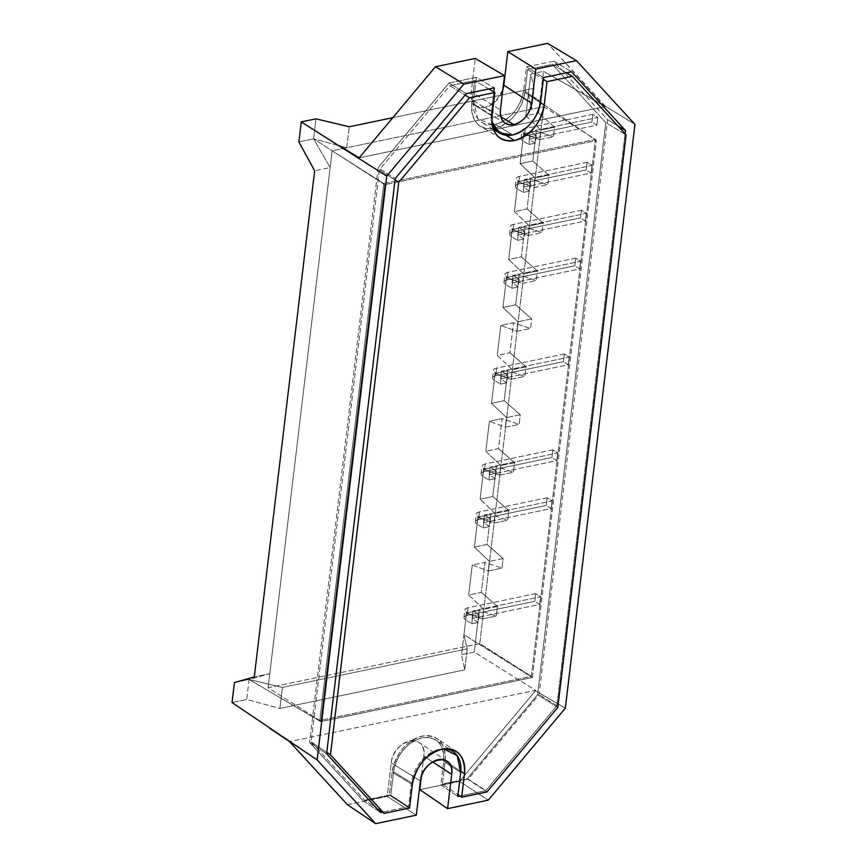 <?xml version="1.0" encoding="UTF-8"?>
<svg xmlns="http://www.w3.org/2000/svg" width="867" height="867" viewBox="0 0 867 867"><rect width="100%" height="100%" fill="white"/><g stroke="black" fill="none" stroke-linecap="round" stroke-linejoin="round"><path stroke-width="0.65" stroke-dasharray="4.33 3.25" d="M494.71 128.468A33.51 23.528 -57.6 0 1 480.73 126.495A33.51 23.528 -57.6 0 1 471.811 103.52L492.066 115.983L471.811 103.52C471.182 121.705 478.812 130.017 494.71 128.468C511.031 123.298 521.089 111.29 524.871 92.455L527.613 69.49L552.312 64.342L605.816 122.637L537.594 694.705L467.107 778.859L442.408 784.006L445.139 761.053C445.779 742.867 438.149 734.555 422.251 736.105C405.919 741.274 395.872 753.271 392.09 772.118L389.348 795.072L364.649 800.23L311.145 741.924L379.356 169.856L449.854 85.703L474.552 80.555L471.811 103.52L474.552 80.555L449.854 85.703L465.124 95.088L449.854 85.703L379.356 169.856L395.049 179.935L379.356 169.856L311.145 741.924L364.649 800.23L376.712 808.326L364.649 800.23L389.348 795.072L409.538 808.066L389.348 795.072L392.09 772.118A33.51 23.528 -57.6 0 1 409.657 742.054A33.51 23.528 -57.6 0 1 436.903 738.511A33.51 23.528 -57.6 0 1 445.139 761.053L442.408 784.006L458.025 794.692L442.408 784.006L467.107 778.859L487.037 791.907L467.107 778.859L537.594 694.705L605.816 122.637L626.093 134.894L605.816 122.637L552.312 64.342L527.613 69.49L543.327 79.32L527.613 69.49L524.871 92.455A33.51 23.528 -57.6 0 1 494.71 128.468L505.894 135.241L494.71 128.468M488.858 88.965L474.552 80.555L488.858 88.965M566.422 72.785L552.312 64.342L566.422 72.785M557.828 707.396L537.594 694.705L557.828 707.396M326.794 752.361L311.145 741.924L326.794 752.361M540.52 102.696L524.871 92.455L540.52 102.696M460.789 771.283L445.139 761.053L460.789 771.283M412.345 784.581L392.09 772.118L412.345 784.581M492.207 124.761L477.619 118.562L473.599 100.81L476.395 77.326L494.277 87.838L476.395 77.326L448.998 83.037L466.305 93.669L448.998 83.037L378.164 167.591L395.211 178.537L378.164 167.591L309.627 742.423L326.621 753.748L309.627 742.423L363.381 801L380.591 812.552L363.381 801L390.789 795.288L408.552 806.722L390.789 795.288L393.585 771.803L411.413 782.771L422.879 759.167L433.077 751.559L443.839 748.882A31.114 21.848 122.4 0 0 411.413 782.771L408.552 806.722L382.434 812.162L408.552 806.722L411.413 782.771L393.585 771.803A31.613 22.195 -57.6 0 1 410.156 743.442A31.613 22.195 -57.6 0 1 435.873 740.093A31.613 22.195 -57.6 0 1 443.644 761.367L460.67 772.497L443.644 761.367L440.848 784.852L468.245 779.13L539.079 694.575L607.615 119.744L553.861 61.167L526.453 66.889L523.657 90.374L540.683 101.504L523.657 90.374C520.092 108.147 510.609 119.473 495.198 124.349L512.679 134.938L495.198 124.349L492.814 124.718A31.613 22.195 -57.6 0 1 482.009 122.485A31.613 22.195 -57.6 0 1 473.599 100.81L476.395 77.326L448.998 83.037L378.164 167.591L309.627 742.423L363.381 801L390.789 795.288L393.585 771.803C397.151 754.03 406.634 742.705 422.045 737.828C437.044 736.354 444.251 744.2 443.644 761.367L440.848 784.852L468.245 779.13L539.079 694.575L607.615 119.744L553.861 61.167L526.453 66.889L523.657 90.374A31.613 22.195 -57.6 0 1 495.198 124.349A31.613 22.195 -57.6 0 1 492.814 124.718M485.303 107.28A20.591 14.457 -57.6 0 1 476.72 106.067A20.591 14.457 -57.6 0 1 471.236 91.956L500.411 109.903L471.236 91.956L475.235 58.436L471.236 91.956C470.846 103.13 475.539 108.234 485.303 107.28L500.823 116.677L485.303 107.28L495.805 101.233L502.806 89.821A20.591 14.457 -57.6 0 1 485.303 107.28M315.956 118.833L313.572 138.85L298.887 141.906L313.572 138.85L330.154 167.569L269.8 673.692L249.1 679.479L320.79 721.626L384.818 184.682L313.572 138.85L384.818 184.682L596.453 140.552L528.415 94.048L531.558 109.22L346.746 147.758L313.572 138.85L346.746 147.758L349.249 126.777L346.746 147.758L531.558 109.22L528.415 94.048L596.453 140.552L532.425 677.485L320.79 721.626L249.1 679.479L246.716 699.496L232.042 702.552L246.716 699.496L279.9 708.404L464.712 669.866L467.205 648.884L463.953 634.677L532.425 677.485L463.953 634.677L466.544 612.991L479.213 610.346L474.238 652.049L461.569 654.693L466.544 612.991L482.518 618.919L483.656 609.338L468.679 595.011L472.255 565.056L484.924 562.423L481.358 592.378L468.679 595.011L472.255 565.056L488.229 570.995L489.378 561.404L474.401 547.088L477.966 517.133L490.646 514.489L487.07 544.443L474.401 547.088L477.966 517.133L493.952 523.061L495.09 513.481L480.112 499.164L483.688 469.21L496.358 466.565L492.792 496.52L480.112 499.164L483.688 469.21L499.663 475.138L500.801 465.546L485.823 451.23L489.4 421.275L502.069 418.631L498.503 448.586L485.823 451.23L489.4 421.275L505.374 427.214L506.523 417.623L491.546 403.307L495.111 373.352L507.791 370.708L504.215 400.662L491.546 403.307L495.111 373.352L511.097 379.28L512.234 369.7L497.257 355.372L500.833 325.418L513.502 322.773L509.937 352.728L497.257 355.372L500.833 325.418L516.808 331.357L517.946 321.765L502.968 307.449L506.545 277.494L519.225 274.85L515.648 304.805L502.968 307.449L506.545 277.494L522.519 283.422L523.668 273.842L508.691 259.515L512.256 229.56L524.936 226.926L521.36 256.881L508.691 259.515L512.256 229.56L528.241 235.499L529.379 225.908L514.402 211.591L517.978 181.636L530.647 178.992L527.082 208.947L514.402 211.591L517.978 181.636L533.953 187.565L535.091 177.984L520.113 163.668L523.69 133.713L536.37 131.069L532.793 161.024L520.113 163.668L523.69 133.713L539.664 139.641L540.813 130.05L525.836 115.734L530.81 74.031L543.479 71.387L538.505 113.089L525.836 115.734L530.81 74.031L534.061 88.239L531.558 109.22L534.061 88.239L392.784 117.695L534.061 88.239L530.81 74.031L543.479 71.387L538.505 113.089L525.836 115.734L540.813 130.05L539.664 139.641L553.439 136.769L554.577 127.189L540.813 130.05L554.577 127.189L538.505 113.089L554.577 127.189L553.439 136.769L539.664 139.641L523.69 133.713L536.37 131.069L553.439 136.769L536.37 131.069L532.793 161.024L520.113 163.668L535.091 177.984L533.953 187.565L547.716 184.693L548.865 175.112L535.091 177.984L548.865 175.112L532.793 161.024L548.865 175.112L547.716 184.693L533.953 187.565L517.978 181.636L530.647 178.992L547.716 184.693L530.647 178.992L527.082 208.947L514.402 211.591L529.379 225.908L528.241 235.499L542.005 232.627L543.143 223.036L529.379 225.908L543.143 223.036L527.082 208.947L543.143 223.036L542.005 232.627L528.241 235.499L512.256 229.56L524.936 226.926L542.005 232.627L524.936 226.926L521.36 256.881L508.691 259.515L523.668 273.842L522.519 283.422L536.294 280.55L537.432 270.97L523.668 273.842L537.432 270.97L521.36 256.881L537.432 270.97L536.294 280.55L522.519 283.422L506.545 277.494L519.225 274.85L536.294 280.55L519.225 274.85L515.648 304.805L502.968 307.449L517.946 321.765L516.808 331.357L530.571 328.485L531.72 318.893L517.946 321.765L531.72 318.893L515.648 304.805L531.72 318.893L530.571 328.485L516.808 331.357L500.833 325.418L513.502 322.773L530.571 328.485L513.502 322.773L509.937 352.728L497.257 355.372L512.234 369.7L511.097 379.28L524.86 376.408L525.998 366.828L512.234 369.7L525.998 366.828L509.937 352.728L525.998 366.828L524.86 376.408L511.097 379.28L495.111 373.352L507.791 370.708L524.86 376.408L507.791 370.708L504.215 400.662L491.546 403.307L506.523 417.623L505.374 427.214L519.149 424.342L520.287 414.751L506.523 417.623L520.287 414.751L504.215 400.662L520.287 414.751L519.149 424.342L505.374 427.214L489.4 421.275L502.069 418.631L519.149 424.342L502.069 418.631L498.503 448.586L485.823 451.23L500.801 465.546L499.663 475.138L513.427 472.266L514.575 462.685L500.801 465.546L514.575 462.685L498.503 448.586L514.575 462.685L513.427 472.266L499.663 475.138L483.688 469.21L496.358 466.565L513.427 472.266L496.358 466.565L492.792 496.52L480.112 499.164L495.09 513.481L493.952 523.061L507.715 520.189L508.853 510.609L495.09 513.481L508.853 510.609L492.792 496.52L508.853 510.609L507.715 520.189L493.952 523.061L477.966 517.133L490.646 514.489L507.715 520.189L490.646 514.489L487.07 544.443L474.401 547.088L489.378 561.404L488.229 570.995L502.004 568.123L503.142 558.532L489.378 561.404L503.142 558.532L487.07 544.443L503.142 558.532L502.004 568.123L488.229 570.995L472.255 565.056L484.924 562.423L502.004 568.123L484.924 562.423L481.358 592.378L468.679 595.011L483.656 609.338L482.518 618.919L496.282 616.047L497.43 606.466L483.656 609.338L497.43 606.466L481.358 592.378L497.43 606.466L496.282 616.047L482.518 618.919L466.544 612.991L479.213 610.346L496.282 616.047L479.213 610.346L474.238 652.049L535.524 690.327L289.545 741.621L535.524 690.327L474.238 652.049L461.569 654.693L463.953 634.677L467.205 648.884L282.393 687.423L467.205 648.884L464.712 669.866L461.569 654.693L464.712 669.866L279.9 708.404L282.393 687.423L279.9 708.404L246.716 699.496L249.1 679.479L282.393 687.423L249.1 679.479L234.426 682.535L249.1 679.479L269.8 673.692L254.28 676.932L269.8 673.692L330.154 167.569L314.634 170.81L330.154 167.569L313.572 138.85L315.956 118.833M556.874 705.738L625.074 133.778L556.874 705.738L485.78 790.617L556.874 705.738L539.079 694.575L556.874 705.738M491.871 121.673L491.426 111.778L493.8 91.869L491.426 111.778A31.114 21.848 122.4 0 0 491.871 121.673M459.943 796.004L485.78 790.617L459.943 796.004M605.133 106.565L547.586 43.35L605.188 106.121L634.958 124.382L605.188 106.121L543.479 71.387L605.133 106.565L359.155 157.859L605.133 106.565M347.483 804.749L387.235 796.459L391.223 762.949C393.098 738.998 427.713 731.781 423.822 756.143L421.416 776.333L423.822 756.143L432.633 761.909L423.822 756.143A20.591 14.457 -57.6 0 0 418.761 742.293A20.591 14.457 -57.6 0 0 402.017 744.482A20.591 14.457 -57.6 0 0 391.223 762.949L420.397 780.896L391.223 762.949L387.235 796.459L416.312 815.164L387.235 796.459L347.483 804.749M419.834 789.664L459.575 781.373L535.481 690.761L565.338 708.133L634.947 124.371L565.349 708.144L535.481 690.761L459.575 781.373L488.273 800.165L459.575 781.373L419.834 789.664M532.425 677.485L320.79 721.626L384.818 184.682L596.453 140.552L532.425 677.485M440.848 784.852L457.819 796.448L440.848 784.852M468.245 779.13L485.78 790.617L468.245 779.13M607.615 119.744L617.889 125.953L607.615 119.744M553.861 61.167L571.505 71.733L553.861 61.167M526.453 66.889L543.533 77.564L526.453 66.889M473.599 100.81L491.426 111.778L473.599 100.81M383.788 183.566L595.434 139.435L543.782 106.674L332.148 150.804L383.788 183.566L332.148 150.804L268.12 687.737L319.76 720.51L383.788 183.566L595.434 139.435L531.406 676.368L319.76 720.51L268.12 687.737L479.765 643.607L531.406 676.368L479.765 643.607L543.782 106.674L595.434 139.435L531.406 676.368L319.76 720.51L383.788 183.566M479.765 643.607L268.12 687.737L332.148 150.804L543.782 106.674L479.765 643.607M535.351 143.153L529.195 139.251L530.105 131.578L536.272 135.49L535.351 143.153L529.195 139.251L596.875 125.13L591.966 122.019L524.286 136.13C520.644 137.138 520.124 138.622 522.725 140.595L523.646 132.922L529.802 136.834L528.892 144.507L522.725 140.595L528.892 144.507L535.351 143.153L536.272 135.49L529.802 136.834L523.646 132.922C521.034 130.95 521.555 129.465 525.196 128.468L592.887 114.346L597.797 117.468L530.105 131.578L536.272 135.49L529.802 136.834L528.892 144.507L535.351 143.153M592.887 114.346L525.196 128.468L524.286 136.13L591.966 122.019L592.887 114.346L597.797 117.468L596.875 125.13L591.966 122.019L592.887 114.346M529.195 139.251L596.875 125.13L597.797 117.468L530.105 131.578L529.195 139.251M524.286 136.13L525.196 128.468A8.171 3.273 6.8 0 0 521.999 130.614A8.171 3.273 6.8 0 0 523.646 132.922L522.725 140.595A8.171 3.273 -173.2 0 1 521.078 138.276A8.171 3.273 -173.2 0 1 524.286 136.13M529.639 191.087L523.473 187.174L524.394 179.502L530.55 183.414L529.639 191.087L523.473 187.174L591.164 173.064L586.255 169.943L518.564 184.064C514.933 185.061 514.413 186.546 517.014 188.518L517.924 180.856L524.091 184.769L523.169 192.431L517.014 188.518L523.169 192.431L529.639 191.087L530.55 183.414L524.091 184.769L517.924 180.856C515.323 178.884 515.843 177.399 519.485 176.391L587.165 162.281L592.085 165.391L524.394 179.502L530.55 183.414L524.091 184.769L523.169 192.431L529.639 191.087M587.165 162.281L519.485 176.391L518.564 184.064L586.255 169.943L587.165 162.281L592.085 165.391L591.164 173.064L586.255 169.943L587.165 162.281M523.473 187.174L591.164 173.064L592.085 165.391L524.394 179.502L523.473 187.174M518.564 184.064L519.485 176.391A8.171 3.273 6.8 0 0 516.277 178.537A8.171 3.273 6.8 0 0 517.924 180.856L517.014 188.518A8.171 3.273 -173.2 0 1 515.366 186.21A8.171 3.273 -173.2 0 1 518.564 184.064M489.627 526.583L483.472 522.671L484.382 514.998L490.549 518.91L489.627 526.583L483.472 522.671L551.163 508.561L546.253 505.439L478.562 519.561C474.921 520.558 474.401 522.042 477.002 524.015L477.923 516.353L484.079 520.265L483.168 527.927L477.002 524.015L483.168 527.927L489.627 526.583L490.549 518.91L484.079 520.265L477.923 516.353C475.322 514.38 475.842 512.896 479.473 511.888L547.164 497.777L552.073 500.888L484.382 514.998L490.549 518.91L484.079 520.265L483.168 527.927L489.627 526.583M547.164 497.777L479.473 511.888L478.562 519.561L546.253 505.439L547.164 497.777L552.073 500.888L551.163 508.561L546.253 505.439L547.164 497.777M483.472 522.671L551.163 508.561L552.073 500.888L484.382 514.998L483.472 522.671M478.562 519.561L479.473 511.888A8.171 3.273 6.8 0 0 476.276 514.033A8.171 3.273 6.8 0 0 477.923 516.353L477.002 524.015A8.171 3.273 -173.2 0 1 475.365 521.706A8.171 3.273 -173.2 0 1 478.562 519.561M495.35 478.649L489.183 474.748L490.104 467.075L496.26 470.987L495.35 478.649L489.183 474.748L556.874 460.626L551.965 457.516L484.274 471.626C480.643 472.634 480.123 474.119 482.724 476.091L483.634 468.418L489.801 472.331L488.88 480.004L482.724 476.091L488.88 480.004L495.35 478.649L496.26 470.987L489.801 472.331L483.634 468.418C481.033 466.446 481.553 464.961 485.195 463.964L552.875 449.843L557.784 452.964L490.104 467.075L496.26 470.987L489.801 472.331L488.88 480.004L495.35 478.649M552.875 449.843L485.195 463.964L484.274 471.626L551.965 457.516L552.875 449.843L557.784 452.964L556.874 460.626L551.965 457.516L552.875 449.843M489.183 474.748L556.874 460.626L557.784 452.964L490.104 467.075L489.183 474.748M484.274 471.626L485.195 463.964A8.171 3.273 6.8 0 0 481.987 466.11A8.171 3.273 6.8 0 0 483.634 468.418L482.724 476.091A8.171 3.273 -173.2 0 1 481.077 473.772A8.171 3.273 -173.2 0 1 484.274 471.626M523.928 239.01L517.762 235.098L518.672 227.436L524.838 231.348L523.928 239.01L517.762 235.098L585.453 220.987L580.543 217.877L512.852 231.988C509.211 232.995 508.691 234.48 511.292 236.453L512.213 228.78L518.368 232.692L517.458 240.365L511.292 236.453L517.458 240.365L523.928 239.01L524.838 231.348L518.368 232.692L512.213 228.78C509.612 226.807 510.132 225.322 513.763 224.315L581.454 210.204L586.363 213.315L518.672 227.436L524.838 231.348L518.368 232.692L517.458 240.365L523.928 239.01M581.454 210.204L513.763 224.315L512.852 231.988L580.543 217.877L581.454 210.204L586.363 213.315L585.453 220.987L580.543 217.877L581.454 210.204M517.762 235.098L585.453 220.987L586.363 213.315L518.672 227.436L517.762 235.098M512.852 231.988L513.763 224.315A8.171 3.273 6.8 0 0 510.565 226.471A8.171 3.273 6.8 0 0 512.213 228.78L511.292 236.453A8.171 3.273 -173.2 0 1 509.655 234.133A8.171 3.273 -173.2 0 1 512.852 231.988M506.783 382.791L500.617 378.89L501.527 371.217L507.694 375.129L506.783 382.791L500.617 378.89L568.308 364.769L563.398 361.658L495.707 375.769C492.066 376.777 491.546 378.261 494.147 380.234L495.068 372.572L501.224 376.473L500.313 384.146L494.147 380.234L500.313 384.146L506.783 382.791L507.694 375.129L501.224 376.473L495.068 372.572C492.467 370.599 492.987 369.104 496.618 368.107L564.309 353.985L569.218 357.106L501.527 371.217L507.694 375.129L501.224 376.473L500.313 384.146L506.783 382.791M564.309 353.985L496.618 368.107L495.707 375.769L563.398 361.658L564.309 353.985L569.218 357.106L568.308 364.769L563.398 361.658L564.309 353.985M500.617 378.89L568.308 364.769L569.218 357.106L501.527 371.217L500.617 378.89M495.707 375.769L496.618 368.107A8.171 3.273 6.8 0 0 493.421 370.252A8.171 3.273 6.8 0 0 495.068 372.572L494.147 380.234A8.171 3.273 -173.2 0 1 492.51 377.925A8.171 3.273 -173.2 0 1 495.707 375.769M518.206 286.944L512.05 283.032L512.961 275.359L519.127 279.272L518.206 286.944L512.05 283.032L579.73 268.911L574.821 265.801L507.141 279.911C503.499 280.919 502.979 282.404 505.58 284.376L506.491 276.714L512.657 280.615L511.747 288.288L505.58 284.376L511.747 288.288L518.206 286.944L519.127 279.272L512.657 280.615L506.491 276.714C503.89 274.741 504.41 273.246 508.051 272.249L575.742 258.128L580.652 261.249L512.961 275.359L519.127 279.272L512.657 280.615L511.747 288.288L518.206 286.944M575.742 258.128L508.051 272.249L507.141 279.911L574.821 265.801L575.742 258.128L580.652 261.249L579.73 268.911L574.821 265.801L575.742 258.128M512.05 283.032L579.73 268.911L580.652 261.249L512.961 275.359L512.05 283.032M507.141 279.911L508.051 272.249A8.171 3.273 6.8 0 0 504.854 274.395A8.171 3.273 6.8 0 0 506.491 276.714L505.58 284.376A8.171 3.273 -173.2 0 1 503.933 282.068A8.171 3.273 -173.2 0 1 507.141 279.911M478.205 622.441L472.038 618.529L472.959 610.856L479.115 614.768L478.205 622.441L472.038 618.529L539.729 604.418L534.82 601.297L467.129 615.407C463.498 616.415 462.978 617.9 465.579 619.872L466.489 612.21L472.656 616.112L471.735 623.785L465.579 619.872L471.735 623.785L478.205 622.441L479.115 614.768L472.656 616.112L466.489 612.21C463.888 610.238 464.409 608.742 468.05 607.745L535.73 593.624L540.64 596.745L472.959 610.856L479.115 614.768L472.656 616.112L471.735 623.785L478.205 622.441M535.73 593.624L468.05 607.745L467.129 615.407L534.82 601.297L535.73 593.624L540.64 596.745L539.729 604.418L534.82 601.297L535.73 593.624M472.038 618.529L539.729 604.418L540.64 596.745L472.959 610.856L472.038 618.529M467.129 615.407L468.05 607.745A8.171 3.273 6.8 0 0 464.842 609.891A8.171 3.273 6.8 0 0 466.489 612.21L465.579 619.872A8.171 3.273 -173.2 0 1 463.932 617.564A8.171 3.273 -173.2 0 1 467.129 615.407M500.833 138.568L480.73 126.495M456.4 751.548L436.903 738.511M505.667 123.461L476.72 106.067M446.83 761.085L418.761 742.293M448.943 748.839L435.873 740.093M493.41 129.335L482.009 122.485M521.078 138.276L521.999 130.614M515.366 186.21L516.277 178.537M475.365 521.706L476.276 514.033M481.077 473.772L481.987 466.11M509.655 234.133L510.565 226.471M492.51 377.925L493.421 370.252M503.933 282.068L504.854 274.395M463.932 617.564L464.842 609.891"/><path stroke-width="1.3" d="M514.575 140.508L505.894 135.241L514.575 140.508C530.615 135.425 540.499 123.623 544.216 105.113L547.012 81.628L572.361 76.339L626.093 134.894L557.828 707.396L487.037 791.907L461.688 797.196L464.495 773.711C465.113 755.84 457.613 747.668 441.986 749.186C425.935 754.268 416.062 766.07 412.345 784.581L409.538 808.066L384.2 813.354L330.468 754.799L398.733 182.298L469.524 97.787L494.873 92.498L492.066 115.983A32.935 23.127 122.4 0 0 500.833 138.568A32.935 23.127 122.4 0 0 514.575 140.508A32.935 23.127 122.4 0 0 544.216 105.113L540.52 102.696L544.216 105.113L547.012 81.628L572.361 76.339L566.422 72.785L572.361 76.339L626.093 134.894L557.828 707.396L487.037 791.907L461.688 797.196L464.495 773.711L460.789 771.283L464.495 773.711A32.935 23.127 122.4 0 0 456.4 751.548A32.935 23.127 122.4 0 0 429.609 755.038A32.935 23.127 122.4 0 0 412.345 784.581L409.538 808.066L384.2 813.354L330.468 754.799L326.794 752.361L330.468 754.799L398.733 182.298L395.049 179.935L398.733 182.298L469.524 97.787L494.873 92.498L488.858 88.965L494.873 92.498L492.066 115.983C491.448 133.854 498.948 142.025 514.575 140.508M465.124 95.088L469.524 97.787L465.124 95.088M543.327 79.32L547.012 81.628L543.327 79.32M458.025 794.692L461.688 797.196L458.025 794.692M376.712 808.326L384.2 813.354L376.712 808.326M512.679 134.938A31.114 21.848 122.4 0 0 540.683 101.504C537.172 118.996 527.84 130.148 512.679 134.938L499.359 132.889L491.871 121.673A31.114 21.848 122.4 0 0 499.706 133.117A31.114 21.848 122.4 0 0 512.679 134.938M513.903 124.62L500.823 116.677L513.903 124.62C523.538 121.575 529.466 114.487 531.699 103.379L535.784 69.111L576.457 60.636L634.958 124.382L565.349 708.144L488.273 800.165L447.6 808.64L451.685 774.372C455.413 750.985 422.196 757.921 420.397 780.896L416.312 815.164L375.639 823.65L317.127 759.904L232.042 702.552L234.426 682.535L254.28 676.932L314.634 170.81L298.887 141.906L301.272 121.9L315.956 118.833L301.272 121.9L386.736 176.142L317.127 759.904L386.736 176.142L463.823 84.121L504.496 75.635L500.411 109.903A19.757 13.872 122.4 0 0 505.667 123.461A19.757 13.872 122.4 0 0 513.903 124.62A19.757 13.872 122.4 0 0 531.699 103.379L503.835 85.15L502.806 89.821A20.591 14.457 -57.6 0 0 503.835 85.15L531.699 103.379L535.784 69.111L507.834 51.641L503.835 85.15L507.834 51.641L547.586 43.35L507.834 51.641L535.784 69.111L576.457 60.636L547.586 43.35L576.457 60.636L634.958 124.382L565.349 708.144L488.273 800.165L447.6 808.64L419.834 789.664L421.416 776.333L419.834 789.664L447.6 808.64L451.685 774.372A19.757 13.872 122.4 0 0 446.83 761.085A19.757 13.872 122.4 0 0 430.758 763.177A19.757 13.872 122.4 0 0 420.397 780.896L416.312 815.164L375.639 823.65L347.483 804.749L289.545 741.621L347.483 804.749L375.639 823.65L317.127 759.904L232.042 702.552L234.426 682.535L254.28 676.932L314.634 170.81L298.887 141.906L301.272 121.9L386.736 176.142L463.823 84.121L435.483 66.726L359.155 157.859L339.116 145.558L359.155 157.859L435.483 66.726L475.235 58.436L435.483 66.726L463.823 84.121L504.496 75.635L475.235 58.436L504.496 75.635L500.411 109.903C500.031 120.632 504.529 125.531 513.903 124.62M625.074 133.778L625.465 130.527L571.505 71.733L543.533 77.564L540.683 101.504L543.533 77.564L571.505 71.733L625.465 130.527L625.074 133.778M493.8 91.869L494.277 87.838L466.305 93.669L395.211 178.537L326.621 753.748L380.591 812.552L382.434 812.162L380.591 812.552L326.621 753.748L395.211 178.537L466.305 93.669L494.277 87.838L493.8 91.869M443.839 748.882L457.137 755.591L460.67 772.497L457.819 796.448L459.943 796.004L457.819 796.448L460.67 772.497A31.114 21.848 122.4 0 0 453.018 751.57A31.114 21.848 122.4 0 0 443.839 748.882M492.814 124.718L492.207 124.761M349.249 126.777L315.956 118.833L349.249 126.777L392.784 117.695L349.249 126.777M432.633 761.909L451.685 774.372L432.633 761.909M289.545 741.621L269.637 728.258L289.545 741.621M617.889 125.953L625.465 130.527L617.889 125.953M453.018 751.57L448.943 748.839M499.706 133.117L493.41 129.335"/></g></svg>

